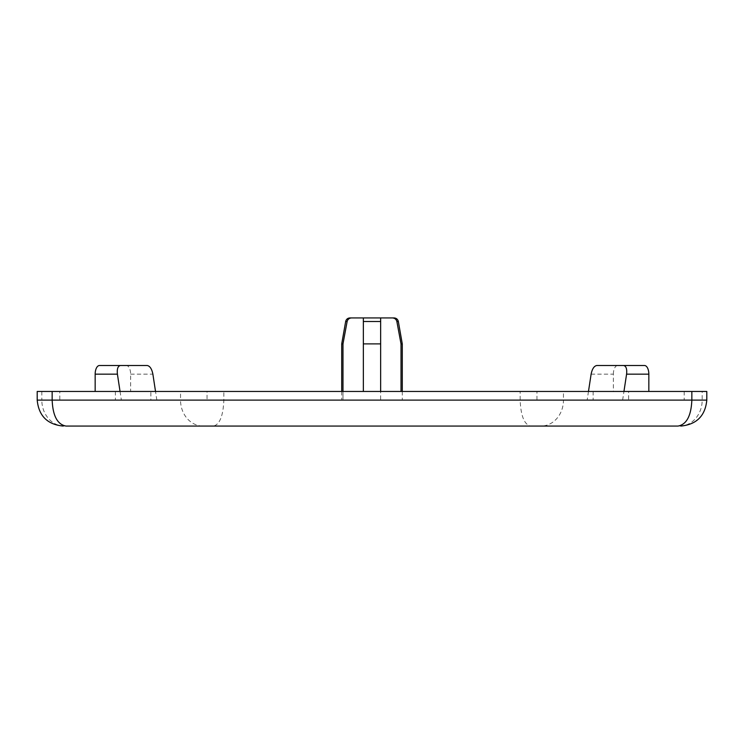 <?xml version="1.0" encoding="UTF-8"?>
<svg xmlns="http://www.w3.org/2000/svg" width="744" height="744" viewBox="0 0 744 744"><rect width="100%" height="100%" fill="white"/><g stroke="black" fill="none" stroke-linecap="round" stroke-linejoin="round"><path stroke-width="0.56" stroke-dasharray="3.72 2.79" d="M363.351 391.465L363.351 317.93L363.351 321.501L380.649 321.501L380.649 317.93L380.649 400.114L402.281 400.114L342.984 400.114L380.649 400.114L380.649 317.93L349.931 317.93M394.069 317.93L392.311 317.93C394.692 318.041 396.217 319.232 396.868 321.501L401.016 343.886L402.281 343.886M380.649 317.93L392.311 317.93M593.145 391.465L593.145 400.114L536.963 400.114L536.963 391.465L684.201 391.465L59.799 391.465L207.037 391.465L207.037 400.114L150.855 400.114L150.855 391.465M684.201 391.465L684.201 400.114L628.615 400.114L628.615 391.465M684.201 400.114L59.799 400.114L59.799 391.465M536.963 391.465L207.037 391.465M536.963 400.114L207.037 400.114M520.149 391.465L563.459 391.465L563.459 400.114L520.149 400.114C520.819 415.868 524.278 424.517 530.519 426.07L213.482 426.07C219.722 424.517 223.181 415.868 223.851 400.114L223.851 391.465L520.149 391.465L520.149 400.114L180.541 400.114A25.956 22.487 -90 0 0 203.019 426.07L213.482 426.07M380.649 391.465L380.649 343.886L363.351 343.886L363.351 317.93M342.984 391.465L342.984 400.114L341.719 400.114L342.984 400.114L342.984 343.886L347.132 321.501C347.783 319.223 349.308 318.032 351.689 317.93M342.984 343.886L341.719 343.886M401.016 343.886L401.016 391.465M150.855 400.114L59.799 400.114M628.615 400.114L593.145 400.114M37.2 391.465L223.851 391.465M563.459 391.465L706.8 391.465M530.519 426.07L540.981 426.07A25.956 22.487 90 0 0 563.459 400.114L706.8 400.114M115.385 391.465L115.385 400.114M99.482 365.509L126.303 365.509A8.649 4.325 -90 0 1 130.628 374.167L130.628 391.465M156.845 400.114L155.524 391.465M120.054 391.465L121.374 400.114M126.303 365.509L147.238 365.509M588.476 391.465L587.156 400.114M591.117 374.167L613.372 374.167L613.372 391.465M613.372 374.167A8.649 4.325 90 0 1 617.697 365.509L644.518 365.509M622.626 400.114L623.946 391.465M596.762 365.509L617.697 365.509M37.2 400.114L41.822 400.114A25.956 22.487 -90 0 0 64.31 426.07M41.822 391.465L41.822 400.114L180.541 400.114L180.541 391.465M679.691 426.07A25.956 22.487 90 0 0 702.178 400.114L702.178 391.465M347.132 321.501L345.662 321.501M398.338 321.501L396.868 321.501M130.628 374.167L152.883 374.167M402.281 391.465L402.281 400.114M341.719 391.465L341.719 400.114"/><path stroke-width="1.12" d="M347.132 321.501L345.662 321.501C346.22 319.288 347.643 318.097 349.931 317.93L351.689 317.93C349.308 318.032 347.783 319.232 347.132 321.501L342.984 343.886L341.719 343.886L341.719 391.465M363.351 391.465L363.351 317.93L351.689 317.93M363.351 317.93L394.069 317.93C396.357 318.097 397.78 319.288 398.338 321.501L402.281 343.886L402.281 391.465M380.649 317.93L380.649 343.886L380.649 321.501L363.351 321.501L363.351 343.886L380.649 343.886L380.649 391.465M691.846 391.465L691.846 400.114L706.8 400.114L706.8 391.465L52.154 391.465L52.154 400.114C52.824 415.896 57.455 424.545 66.039 426.07L203.019 426.07M63.156 426.07C47.402 424.517 38.744 415.868 37.2 400.114L691.846 400.114C691.176 415.896 686.545 424.545 677.961 426.07L66.039 426.07M540.981 426.07L677.961 426.07M392.311 317.93C394.692 318.041 396.217 319.232 396.868 321.501L401.016 343.886L402.281 343.886M401.016 391.465L401.016 343.886M342.984 391.465L342.984 343.886M52.154 391.465L37.2 391.465L37.2 400.114M120.054 391.465L117.413 374.167L95.158 374.167L95.158 391.465M95.158 374.167A8.649 4.325 -90 0 1 99.482 365.509L147.238 365.509C149.944 366.039 151.823 368.922 152.883 374.167L155.524 391.465M648.842 391.465L648.842 374.167A8.649 4.325 90 0 0 644.518 365.509L596.762 365.509C594.056 366.039 592.178 368.922 591.117 374.167L588.476 391.465M623.946 391.465L626.587 374.167C627.127 368.922 626.123 366.039 623.584 365.509M117.413 374.167C116.873 368.922 117.878 366.039 120.416 365.509M396.868 321.501L398.338 321.501M648.842 374.167L626.587 374.167M706.8 400.114C705.256 415.868 696.598 424.517 680.844 426.07M345.662 321.501L341.719 343.886"/></g></svg>
